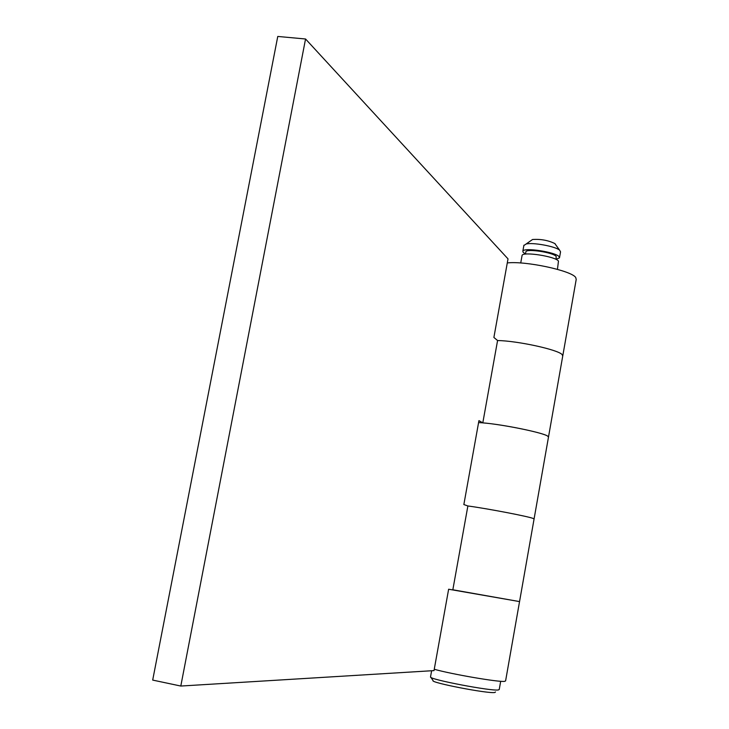 <?xml version="1.0" encoding="UTF-8"?>
<svg xmlns="http://www.w3.org/2000/svg" width="729" height="729" viewBox="0 0 729 729"><rect width="100%" height="100%" fill="white"/><g stroke="black" fill="none" stroke-linecap="round" stroke-linejoin="round"><path stroke-width="1.09" d="M305.551 38.992L180.801 686.044L152.689 680.084L277.767 36.45L305.551 38.992L508.013 258.877L493.888 337.454L497.579 340.525C517.918 340.89 558.268 349.747 562.168 354.631L562.724 356.098L562.168 354.631C558.268 349.747 517.918 340.89 497.579 340.525L482.798 422.884C503.01 424.406 543.643 432.78 547.816 436.224L548.463 437.218L547.816 436.224C543.378 432.452 496.276 423.166 478.589 422.601M482.798 422.884L478.935 420.633L463.854 504.55L467.881 505.962C487.974 508.678 528.889 516.542 533.336 518.529L534.065 519.048L533.336 518.529C528.889 516.542 487.974 508.678 467.881 505.962L452.837 589.779L519.549 601.589L448.636 589.223L434.01 670.607L180.801 686.044M434.256 669.258C451.397 674.188 499.338 682.399 504.687 681.342L505.598 680.904L534.065 519.048M507.284 262.941C525.317 260.736 571.873 270.705 575.737 277.539L576.211 279.444L562.806 355.679M495.501 691.994L494.781 692.495C488.375 693.908 429.627 682.517 433.072 680.558L430.885 677.359M500.686 681.278L499.237 689.497L498.408 689.944C491.82 691.393 429.709 679.546 430.511 677.013L430.547 676.794M557.448 269.347L558.469 261.082C555.689 256.453 522.684 251.341 522.082 255.432L522.019 255.761M556.054 259.406L556.2 256.471C553.849 252.562 526.402 248.334 525.882 251.787L525.837 252.061M559.535 257.574L560.546 251.842L559.562 250.102C555.179 246.311 532.708 242.228 526.074 244.024L523.85 245.527M556.081 259.232L559.48 257.875L559.225 256.854C556.446 252.161 523.44 247.067 522.839 251.213L523.167 252.352L525.5 253.947M555.325 244.024L554.833 243.55C548.153 240.306 540.727 238.957 532.553 239.495L531.049 240.552M562.724 356.098L548.509 436.953M548.463 437.218L534.084 518.93M431.632 670.744L430.511 677.013M522.082 255.432L520.725 262.996M525.882 251.787L525.463 254.12M523.914 245.19L522.839 251.213M532.553 239.495L526.074 244.024M554.833 243.55L559.562 250.102"/></g></svg>
